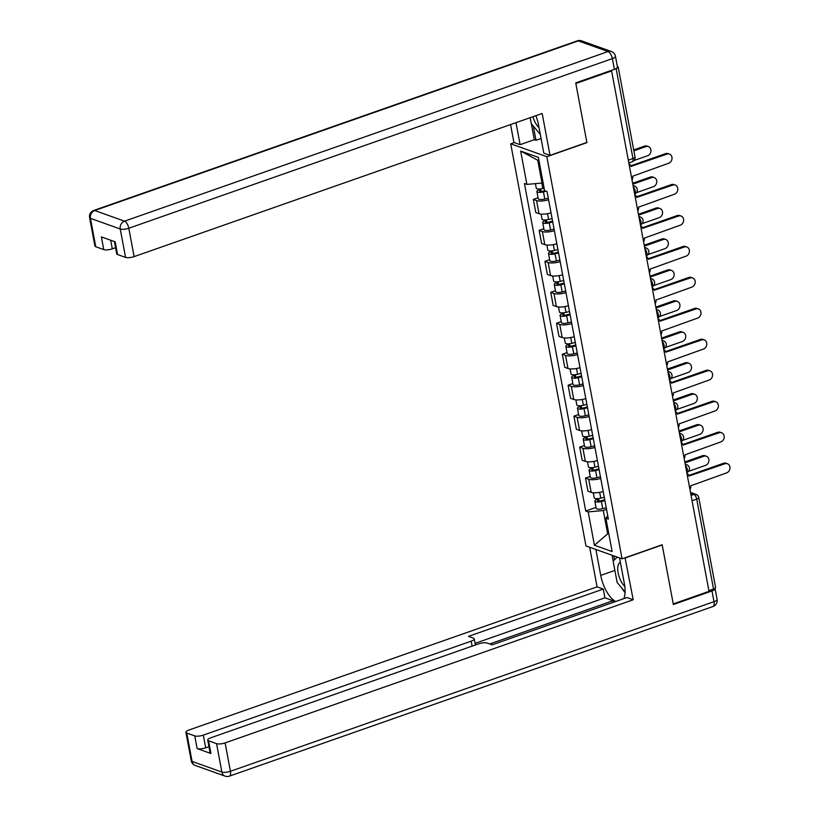 <?xml version="1.0" encoding="UTF-8"?>
<svg xmlns="http://www.w3.org/2000/svg" width="817" height="817" viewBox="0 0 817 817"><rect width="100%" height="100%" fill="white"/><g stroke="black" fill="none" stroke-linecap="round" stroke-linejoin="round"><path stroke-width="1.23" d="M514.199 142.566L510.707 143.792L585.963 545.919L622.084 558.828L546.828 156.701L586.912 142.638L575.842 83.487L611.616 70.946L709.013 591.365L673.239 603.906L662.168 544.765L622.084 558.828M692.05 500.75L696.707 499.116A4.228 1.266 169.4 0 0 698.76 497.584L715.59 587.505A4.228 1.266 169.4 0 1 713.527 589.026L696.707 499.116A4.228 1.838 -109.3 0 0 693.858 494.397L690.651 493.254M708.88 590.66L713.527 589.026M615.906 68.689L616.141 68.608A4.228 1.266 -10.6 0 0 618.193 67.076A4.228 1.266 -10.6 0 0 617.632 66.596L617.366 66.504M610.718 70.619L611.616 70.946M548.595 199.756A9.733 2.911 169.4 0 1 536.555 200.573L533.338 199.419L535.789 212.522L539.006 213.676A9.733 2.911 -10.6 0 0 551.046 212.849M538.056 197.765L533.338 199.419M554.386 230.711A9.733 2.911 169.4 0 1 542.345 231.538L539.138 230.384L541.589 243.486L544.796 244.63A9.733 2.911 -10.6 0 0 556.837 243.813M543.856 228.729L539.138 230.384M560.186 261.675A9.733 2.911 169.4 0 1 548.146 262.502L544.929 261.348L547.38 274.451L550.597 275.595A9.733 2.911 -10.6 0 0 562.637 274.778M549.647 259.694L544.929 261.348M565.977 292.639A9.733 2.911 169.4 0 1 553.936 293.456L550.729 292.312L553.18 305.415L556.387 306.559A9.733 2.911 -10.6 0 0 568.428 305.742M555.448 290.658L550.729 292.312M571.767 323.603A9.733 2.911 169.4 0 1 559.737 324.42L556.52 323.277L558.971 336.379L562.188 337.523A9.733 2.911 -10.6 0 0 574.218 336.706M561.238 321.622L556.52 323.277M577.568 354.568A9.733 2.911 169.4 0 1 565.527 355.385L562.31 354.241L564.761 367.344L567.978 368.487A9.733 2.911 -10.6 0 0 580.019 367.67M567.029 352.587L562.31 354.241M583.358 385.532A9.733 2.911 169.4 0 1 571.318 386.349L568.111 385.205L570.562 398.308L573.769 399.452A9.733 2.911 -10.6 0 0 585.809 398.635M572.829 383.551L568.111 385.205M589.159 416.496A9.733 2.911 169.4 0 1 577.119 417.313L573.902 416.17L576.353 429.262L579.57 430.416A9.733 2.911 -10.6 0 0 591.61 429.599M578.62 414.515L573.902 416.17M594.95 447.461A9.733 2.911 169.4 0 1 582.909 448.278L579.702 447.134L582.153 460.226L585.36 461.38A9.733 2.911 -10.6 0 0 597.401 460.553M584.421 445.479L579.702 447.134M600.74 478.425A9.733 2.911 169.4 0 1 588.71 479.242L585.493 478.088L587.944 491.191L591.161 492.345A9.733 2.911 -10.6 0 0 603.191 491.517M590.211 476.434L585.493 478.088M538.965 160.663L537.739 160.224L542.008 183.049L543.091 182.671M542.008 183.049L526.904 184.397L520.664 151.053L538.352 157.375L544.592 190.718L547.063 191.607L608.359 519.101L605.887 518.213L612.127 551.567L594.429 545.235L588.189 511.891L603.303 510.543L607.572 533.368L608.798 533.807M526.904 184.397L524.422 183.519L585.718 511.013L588.189 511.891M510.707 143.792L546.828 156.701M608.645 532.99L594.429 545.235M606.541 509.41L603.303 510.543M596.001 507.398L585.718 511.013M607.725 515.721L605.887 518.213M520.664 151.053L537.739 160.224M631.99 179.771A4.228 3.595 109.7 0 0 632.777 176.166L668.674 163.257A4.871 4.136 109.7 0 0 672.023 158.661A4.871 4.136 109.7 0 0 669.46 154.107A4.871 4.136 109.7 0 0 666.968 154.127L630.959 166.443A4.228 3.595 109.7 0 0 628.998 163.798M630.795 165.841L665.6 153.637A4.871 4.136 -70.3 0 1 668.092 153.616L669.46 154.107M544.122 188.196L542.825 188.523A5.29 1.583 169.4 0 1 536.258 188.176L535.411 183.641M544.622 190.729L542.743 191.209A2.543 0.756 169.4 0 1 539.598 191.035A2.543 0.756 169.4 0 1 540.834 190.116L540.609 188.931M634.125 160.469L647.615 155.73A4.871 4.136 109.7 0 0 650.965 151.135A4.871 4.136 109.7 0 0 648.392 146.58A4.871 4.136 109.7 0 0 645.9 146.6L633.869 150.828M546.042 191.239L543.448 191.893A5.29 1.583 169.4 0 1 536.892 191.546A5.29 1.583 169.4 0 1 539.465 189.636L539.353 189.023M548.289 198.153L544.786 199.042A5.29 1.583 169.4 0 1 538.229 198.694L536.892 191.546M633.696 149.919L644.531 146.11A4.871 4.136 -70.3 0 1 647.023 146.09L648.392 146.58M541.079 191.454L540.834 190.116L539.465 189.636M637.781 210.735A4.228 3.595 109.7 0 0 638.567 207.13L674.474 194.221A4.871 4.136 109.7 0 0 677.814 189.626A4.871 4.136 109.7 0 0 675.25 185.071A4.871 4.136 109.7 0 0 672.759 185.091L636.749 197.408A4.228 3.595 109.7 0 0 634.789 194.763M636.596 196.805L671.39 184.601A4.871 4.136 -70.3 0 1 673.882 184.581L675.25 185.071M643.571 241.699A4.228 3.595 109.7 0 0 644.368 238.094L680.265 225.186A4.871 4.136 109.7 0 0 683.615 220.59A4.871 4.136 109.7 0 0 681.051 216.035A4.871 4.136 109.7 0 0 678.559 216.056L642.55 228.372A4.228 3.595 109.7 0 0 640.589 225.727M642.387 227.769L677.191 215.565A4.871 4.136 -70.3 0 1 679.683 215.545L681.051 216.035M541.068 138.522L536.003 140.299L534.318 139.697L520.112 144.68L513.903 142.454L510.554 124.582M520.112 144.68L515.997 122.673M614.384 69.333L612.372 58.62A6.352 1.9 -10.6 0 0 615.456 56.322L617.468 67.045A6.352 1.9 169.4 0 1 614.384 69.333L575.73 82.895L586.872 142.444L550.025 155.363L543.805 153.147L538.536 124.96A23.805 10.366 -109.3 0 0 535.881 115.697M550.025 155.363L542.182 113.481L134.111 256.62A6.352 1.9 169.4 0 1 125.563 257.386L117.556 254.526A6.352 1.9 169.4 0 1 116.708 253.801L114.411 241.546M110.704 240.218L112.307 248.838A6.352 1.9 169.4 0 1 103.759 249.594L95.752 246.734A6.352 1.9 169.4 0 1 94.905 246.009L89.594 217.628A6.352 1.9 -10.6 0 0 90.442 218.353L95.752 246.734M117.556 254.526L115.177 241.822L101.379 236.889L103.759 249.594M112.307 248.838L115.565 247.694M534.318 139.697L531.316 123.653M533.338 126.084L536.003 140.299M625.056 557.776L633.195 599.77L225.114 742.908L230.425 771.289L714.007 601.669L711.995 590.946L673.351 604.509L662.209 544.959L625.352 557.888M619.562 557.929L624.413 583.849A23.805 10.366 -109.3 0 1 623.779 598.667M614.874 570.419L600.72 575.382A23.805 10.366 -109.3 0 0 615.712 601.496M600.72 575.382L595.869 549.453M589.649 547.237L597.074 586.861L603.283 589.077L468.458 636.372L473.4 638.138A6.352 1.9 -10.6 0 1 474.248 638.863A6.352 1.9 -10.6 0 1 471.174 641.161L203.321 735.116L205.69 747.821A6.352 1.9 169.4 0 1 197.142 748.576L210.939 753.509A6.352 1.9 169.4 0 1 210.092 752.784L207.712 740.079A6.352 1.9 -10.6 0 0 208.56 740.805L216.566 743.664A6.352 1.9 -10.6 0 0 225.114 742.908M613.332 602.333L613.026 600.709L604.917 597.809L603.283 589.077M207.712 740.079A6.352 1.9 -10.6 0 1 210.796 737.792L478.65 643.837A6.352 1.9 -10.6 0 1 487.198 643.071L492.151 644.838L626.976 597.544L633.195 599.77M597.074 586.861L188.993 730A6.352 1.9 -10.6 0 0 185.908 732.298A6.352 1.9 -10.6 0 0 186.756 733.023L194.763 735.882A6.352 1.9 -10.6 0 0 203.321 735.116M711.995 590.946A6.352 1.9 -10.6 0 0 715.079 588.649A6.352 1.9 -10.6 0 0 714.946 588.373M613.026 600.709L489.71 643.97M208.948 746.677L205.69 747.821M604.917 597.809L475.096 643.347M621.563 587.791A23.805 10.366 -109.3 0 0 625.087 592.58M613.159 560.993L612.086 555.254M613.771 555.856L614.507 559.768M532.919 116.739A13.756 5.995 -109.3 0 0 539.046 127.687M540.313 134.458L531.254 123.571L530.151 117.709M620.379 562.3A13.756 5.995 -109.3 0 0 618.112 572.737A13.756 5.995 -109.3 0 0 624.831 586.494M625.117 592.049L617.131 582.46L613.118 561.034L617.366 557.143M552.118 218.599L548.615 219.487A5.29 1.583 169.4 0 1 542.059 219.13L541.109 214.085M552.598 221.141L548.544 222.173A2.543 0.756 169.4 0 1 545.388 221.999A2.543 0.756 169.4 0 1 546.624 221.08L546.399 219.896M636.32 192.689L653.406 186.695A4.871 4.136 109.7 0 0 656.756 182.099A4.871 4.136 109.7 0 0 654.192 177.544A4.871 4.136 109.7 0 0 651.7 177.565L632.807 184.193M552.752 221.969L549.249 222.857A5.29 1.583 169.4 0 1 542.692 222.51A5.29 1.583 169.4 0 1 545.256 220.59L545.143 219.987M554.089 229.117L550.587 230.006A5.29 1.583 169.4 0 1 544.03 229.659L542.692 222.51M632.644 183.284L650.332 177.075A4.871 4.136 -70.3 0 1 652.824 177.054L654.192 177.544M546.869 222.418L546.624 221.08L545.256 220.59M557.909 249.563L554.406 250.451A5.29 1.583 169.4 0 1 547.85 250.094L546.91 245.049M558.389 252.106L554.334 253.137A2.543 0.756 169.4 0 1 551.189 252.964A2.543 0.756 169.4 0 1 552.425 252.044L552.2 250.86M642.121 223.654L659.207 217.659A4.871 4.136 109.7 0 0 662.546 213.063A4.871 4.136 109.7 0 0 659.983 208.509A4.871 4.136 109.7 0 0 657.491 208.529L638.608 215.157M558.542 252.933L555.039 253.821A5.29 1.583 169.4 0 1 548.483 253.474A5.29 1.583 169.4 0 1 551.046 251.554L550.934 250.952M559.88 260.082L556.377 260.97A5.29 1.583 169.4 0 1 549.821 260.613L548.483 253.474M638.434 214.248L656.122 208.039A4.871 4.136 -70.3 0 1 658.614 208.018L659.983 208.509M552.67 253.372L552.425 252.044L551.046 251.554M649.372 272.664A4.228 3.595 109.7 0 0 650.158 269.059L686.055 256.15A4.871 4.136 109.7 0 0 689.405 251.554A4.871 4.136 109.7 0 0 686.842 247A4.871 4.136 109.7 0 0 684.35 247.02L648.341 259.336A4.228 3.595 109.7 0 0 646.38 256.691M648.187 258.734L682.981 246.53A4.871 4.136 -70.3 0 1 685.473 246.509L686.842 247M655.163 303.628A4.228 3.595 109.7 0 0 655.959 300.023L691.856 287.114A4.871 4.136 109.7 0 0 695.206 282.519A4.871 4.136 109.7 0 0 692.632 277.964A4.871 4.136 109.7 0 0 690.14 277.984L654.131 290.29A4.228 3.595 109.7 0 0 652.17 287.655M653.978 289.698L688.772 277.494A4.871 4.136 -70.3 0 1 691.264 277.474L692.632 277.964M660.963 334.592A4.228 3.595 109.7 0 0 661.75 330.987L697.647 318.079A4.871 4.136 109.7 0 0 700.996 313.483A4.871 4.136 109.7 0 0 698.433 308.928A4.871 4.136 109.7 0 0 695.941 308.949L659.932 321.255A4.228 3.595 109.7 0 0 657.971 318.62M659.768 320.662L694.573 308.458A4.871 4.136 -70.3 0 1 697.064 308.438L698.433 308.928M563.71 280.527L560.207 281.405A5.29 1.583 169.4 0 1 553.65 281.058L552.701 276.013M564.19 283.07L560.125 284.102A2.543 0.756 169.4 0 1 556.98 283.928A2.543 0.756 169.4 0 1 558.215 283.009L557.991 281.824M647.912 254.618L664.997 248.623A4.871 4.136 109.7 0 0 668.347 244.028A4.871 4.136 109.7 0 0 665.784 239.473A4.871 4.136 109.7 0 0 663.292 239.493L644.399 246.121M564.343 283.897L560.84 284.786A5.29 1.583 169.4 0 1 554.273 284.439A5.29 1.583 169.4 0 1 556.847 282.519L556.734 281.916M565.681 291.046L562.178 291.935A5.29 1.583 169.4 0 1 555.611 291.577L554.273 284.439M644.235 245.202L661.923 239.003A4.871 4.136 -70.3 0 1 664.415 238.983L665.784 239.473M558.46 284.336L558.215 283.009L556.847 282.519M569.5 311.481L565.997 312.37A5.29 1.583 169.4 0 1 559.441 312.023L558.491 306.978M569.98 314.034L565.926 315.056A2.543 0.756 169.4 0 1 562.78 314.892A2.543 0.756 169.4 0 1 564.006 313.973L563.791 312.778M653.702 285.582L670.788 279.588A4.871 4.136 109.7 0 0 674.137 274.992A4.871 4.136 109.7 0 0 671.574 270.437A4.871 4.136 109.7 0 0 669.082 270.458L650.199 277.075M570.133 314.862L566.63 315.75A5.29 1.583 169.4 0 1 560.074 315.403A5.29 1.583 169.4 0 1 562.637 313.483L562.525 312.88M571.471 322.01L567.968 322.889A5.29 1.583 169.4 0 1 561.412 322.541L560.074 315.403M650.026 276.166L667.714 269.967A4.871 4.136 -70.3 0 1 670.206 269.947L671.574 270.437M564.261 315.301L564.006 313.973L562.637 313.483M575.301 342.446L571.798 343.334A5.29 1.583 169.4 0 1 565.231 342.987L564.292 337.942M575.771 344.999L571.716 346.02A2.543 0.756 169.4 0 1 568.571 345.857A2.543 0.756 169.4 0 1 569.806 344.937L569.582 343.743M659.503 316.536L676.588 310.552A4.871 4.136 109.7 0 0 679.938 305.956A4.871 4.136 109.7 0 0 677.364 301.402A4.871 4.136 109.7 0 0 674.873 301.422L655.99 308.04M575.934 345.826L572.421 346.714A5.29 1.583 169.4 0 1 565.864 346.357A5.29 1.583 169.4 0 1 568.438 344.447L568.326 343.845M577.262 352.964L573.759 353.853A5.29 1.583 169.4 0 1 567.202 353.506L565.864 346.357M655.816 307.131L673.504 300.932A4.871 4.136 -70.3 0 1 675.996 300.911L677.364 301.402M570.052 346.265L569.806 344.937L568.438 344.447M666.754 365.556A4.228 3.595 109.7 0 0 667.54 361.951L703.447 349.043A4.871 4.136 109.7 0 0 706.787 344.437A4.871 4.136 109.7 0 0 704.223 339.892A4.871 4.136 109.7 0 0 701.732 339.903L665.722 352.219A4.228 3.595 109.7 0 0 663.761 349.584M665.569 351.627L700.363 339.423A4.871 4.136 -70.3 0 1 702.855 339.402L704.223 339.892M581.091 373.41L577.588 374.298A5.29 1.583 169.4 0 1 571.032 373.951L570.082 368.896M581.571 375.963L577.517 376.984A2.543 0.756 169.4 0 1 574.361 376.821A2.543 0.756 169.4 0 1 575.597 375.902L575.372 374.707M665.293 347.501L682.379 341.516A4.871 4.136 109.7 0 0 685.729 336.91A4.871 4.136 109.7 0 0 683.165 332.366A4.871 4.136 109.7 0 0 680.673 332.386L661.78 339.004M581.724 376.79L578.222 377.679A5.29 1.583 169.4 0 1 571.665 377.321A5.29 1.583 169.4 0 1 574.228 375.412L574.116 374.809M583.062 383.929L579.559 384.817A5.29 1.583 169.4 0 1 573.003 384.47L571.665 377.321M661.617 338.095L679.305 331.896A4.871 4.136 -70.3 0 1 681.797 331.876L683.165 332.366M575.852 377.229L575.597 375.902L574.228 375.412M672.544 396.521A4.228 3.595 109.7 0 0 673.341 392.906L709.238 379.997A4.871 4.136 109.7 0 0 712.587 375.401A4.871 4.136 109.7 0 0 710.024 370.857A4.871 4.136 109.7 0 0 707.532 370.867L671.523 383.183A4.228 3.595 109.7 0 0 669.562 380.548M671.36 382.591L706.164 370.377A4.871 4.136 -70.3 0 1 708.656 370.367L710.024 370.857M586.882 404.374L583.379 405.263A5.29 1.583 169.4 0 1 576.822 404.915L575.883 399.86M587.362 406.927L583.307 407.949A2.543 0.756 169.4 0 1 580.162 407.785A2.543 0.756 169.4 0 1 581.398 406.866L581.173 405.671M671.094 378.465L688.18 372.47A4.871 4.136 109.7 0 0 691.519 367.875A4.871 4.136 109.7 0 0 688.956 363.33A4.871 4.136 109.7 0 0 686.464 363.34L667.581 369.968M587.515 407.754L584.012 408.633A5.29 1.583 169.4 0 1 577.456 408.286A5.29 1.583 169.4 0 1 580.019 406.376L579.907 405.773M588.853 414.893L585.35 415.782A5.29 1.583 169.4 0 1 578.793 415.434L577.456 408.286M667.407 369.059L685.095 362.86A4.871 4.136 -70.3 0 1 687.587 362.84L688.956 363.33M581.643 408.194L581.398 406.866L580.019 406.376M678.345 427.475A4.228 3.595 109.7 0 0 679.131 423.87L715.028 410.961A4.871 4.136 109.7 0 0 718.378 406.366A4.871 4.136 109.7 0 0 715.815 401.811A4.871 4.136 109.7 0 0 713.323 401.831L677.313 414.148A4.228 3.595 109.7 0 0 675.353 411.502M677.16 413.555L711.954 401.341A4.871 4.136 -70.3 0 1 714.446 401.331L715.815 401.811M592.682 435.338L589.18 436.227A5.29 1.583 169.4 0 1 582.623 435.88L581.673 430.825M593.162 437.881L589.098 438.913A2.543 0.756 169.4 0 1 585.952 438.749A2.543 0.756 169.4 0 1 587.188 437.83L586.963 436.635M676.885 409.429L693.97 403.435A4.871 4.136 109.7 0 0 697.32 398.839A4.871 4.136 109.7 0 0 694.756 394.294A4.871 4.136 109.7 0 0 692.265 394.305L673.371 400.933M593.316 438.709L589.813 439.597A5.29 1.583 169.4 0 1 583.246 439.25A5.29 1.583 169.4 0 1 585.82 437.34L585.707 436.738M594.653 445.857L591.151 446.746A5.29 1.583 169.4 0 1 584.584 446.399L583.246 439.25M673.208 400.024L690.896 393.814A4.871 4.136 -70.3 0 1 693.388 393.804L694.756 394.294M587.433 439.158L587.188 437.83L585.82 437.34M684.135 458.439A4.228 3.595 109.7 0 0 684.932 454.834L720.829 441.926A4.871 4.136 109.7 0 0 724.179 437.33A4.871 4.136 109.7 0 0 721.615 432.775A4.871 4.136 109.7 0 0 719.113 432.796L683.104 445.112A4.228 3.595 109.7 0 0 681.143 442.467M682.951 444.509L717.745 432.305A4.871 4.136 -70.3 0 1 720.237 432.285L721.615 432.775M598.473 466.303L594.97 467.191A5.29 1.583 169.4 0 1 588.414 466.844L587.464 461.789M598.953 468.846L594.899 469.877A2.543 0.756 169.4 0 1 591.753 469.704A2.543 0.756 169.4 0 1 592.979 468.795L592.764 467.6M682.675 440.394L699.761 434.399A4.871 4.136 109.7 0 0 703.11 429.803A4.871 4.136 109.7 0 0 700.547 425.248A4.871 4.136 109.7 0 0 698.055 425.269L679.172 431.897M599.106 469.673L595.603 470.561A5.29 1.583 169.4 0 1 589.047 470.214A5.29 1.583 169.4 0 1 591.61 468.304L591.498 467.692M600.444 476.822L596.941 477.71A5.29 1.583 169.4 0 1 590.385 477.363L589.047 470.214M678.998 430.988L696.687 424.779A4.871 4.136 -70.3 0 1 699.178 424.769L700.547 425.248M593.234 470.122L592.979 468.795L591.61 468.304M689.936 489.403A4.228 3.595 109.7 0 0 690.722 485.798L726.619 472.89A4.871 4.136 109.7 0 0 729.969 468.294A4.871 4.136 109.7 0 0 727.406 463.739A4.871 4.136 109.7 0 0 724.914 463.76L688.905 476.076A4.228 3.595 109.7 0 0 686.944 473.431M688.741 475.474L723.545 463.27A4.871 4.136 -70.3 0 1 726.037 463.249L727.406 463.739M604.274 497.267L600.771 498.156A5.29 1.583 169.4 0 1 594.204 497.808L593.265 492.753M604.743 499.81L600.689 500.841A2.543 0.756 169.4 0 1 597.544 500.668A2.543 0.756 169.4 0 1 598.779 499.749L598.555 498.564M688.476 471.358L705.561 465.363A4.871 4.136 109.7 0 0 708.911 460.768A4.871 4.136 109.7 0 0 706.337 456.213A4.871 4.136 109.7 0 0 703.846 456.233L684.963 462.861M604.907 500.637L601.394 501.526A5.29 1.583 169.4 0 1 594.837 501.178A5.29 1.583 169.4 0 1 597.411 499.269L597.298 498.656M606.234 507.786L602.732 508.674A5.29 1.583 169.4 0 1 596.175 508.327L594.837 501.178M684.789 461.952L702.477 455.743A4.871 4.136 -70.3 0 1 704.969 455.723L706.337 456.213M599.024 501.087L598.779 499.749L597.411 499.269M685.269 464.516A4.228 3.595 -70.3 0 1 686.637 464.679A4.228 4.228 0 0 1 686.78 472.594A4.228 1.838 -109.3 0 0 687.311 469.418A4.228 1.838 -109.3 0 0 685.443 465.394M680.99 441.609A4.228 1.838 -109.3 0 0 681.521 438.453A4.228 1.838 -109.3 0 0 679.642 434.44M673.688 402.587A4.228 3.595 -70.3 0 1 675.046 402.75A4.228 4.228 0 0 1 675.199 410.665A4.228 1.838 -109.3 0 0 675.73 407.489A4.228 1.838 -109.3 0 0 673.851 403.475M667.887 371.623A4.228 3.595 -70.3 0 1 669.246 371.786A4.228 4.228 0 0 1 669.399 379.701A4.228 1.838 -109.3 0 0 669.93 376.525A4.228 1.838 -109.3 0 0 668.051 372.511M663.598 348.716A4.228 1.838 -109.3 0 0 664.139 345.56A4.228 1.838 -109.3 0 0 662.26 341.547M656.296 309.694A4.228 3.595 -70.3 0 1 657.665 309.857A4.228 4.228 0 0 1 657.808 317.772A4.228 1.838 -109.3 0 0 658.339 314.596A4.228 1.838 -109.3 0 0 656.47 310.583M650.506 278.74A4.228 3.595 -70.3 0 1 651.864 278.903A4.228 4.228 0 0 1 652.017 286.808A4.228 1.838 -109.3 0 0 652.548 283.642A4.228 1.838 -109.3 0 0 650.669 279.618M646.216 255.833A4.228 1.838 -109.3 0 0 646.758 252.678A4.228 1.838 -109.3 0 0 644.879 248.654M638.914 216.811A4.228 3.595 -70.3 0 1 640.273 216.975A4.228 4.228 0 0 1 640.426 224.889A4.228 1.838 -109.3 0 0 640.957 221.713A4.228 1.838 -109.3 0 0 639.078 217.69M634.625 193.905A4.228 1.838 -109.3 0 0 635.166 190.749A4.228 1.838 -109.3 0 0 633.287 186.725M691.049 495.378L693.858 494.397A4.228 3.595 109.7 0 1 696.023 494.377L690.488 492.406M585.36 461.38L582.909 448.278M579.57 430.416L577.119 417.313M573.769 399.452L571.318 386.349M567.978 368.487L565.527 355.385M562.188 337.523L559.737 324.42M556.387 306.559L553.936 293.456M550.597 275.595L548.146 262.502M544.796 244.63L542.345 231.538M539.006 213.676L536.555 200.573M591.161 492.345L588.71 479.242M633.124 185.847A4.228 3.595 -70.3 0 1 634.482 186.01L633.052 185.5M644.715 247.776A4.228 3.595 -70.3 0 1 646.073 247.939L644.644 247.428M662.097 340.658A4.228 3.595 -70.3 0 1 663.455 340.822L662.025 340.311M679.478 433.551A4.228 3.595 -70.3 0 1 680.837 433.715L679.417 433.204M628.835 162.961L632.256 161.766A4.228 1.838 -109.3 0 0 632.961 158.518L616.141 68.608M628.314 160.152L632.961 158.518A4.228 1.266 169.4 0 0 635.023 156.997L618.193 67.076M666.968 154.127L665.6 153.637M542.825 188.523L541.804 183.069M544.786 199.042L543.448 191.893M644.531 146.11L645.9 146.6M672.759 185.091L671.39 184.601M678.559 216.056L677.191 215.565M615.456 56.322A6.352 6.352 0 0 0 611.351 51.512A6.352 5.392 -70.3 0 0 608.103 51.532A6.352 2.768 70.7 0 1 612.372 58.62L128.8 228.239A6.352 2.768 70.7 0 0 124.521 221.162L608.103 51.532L578.303 40.891L94.721 210.51L124.521 221.162A6.352 5.392 109.7 0 0 120.242 229.005L90.442 218.353A6.352 5.392 -70.3 0 1 94.721 210.51A6.352 2.768 70.7 0 0 93.73 210.469A6.352 6.352 0 0 0 89.594 217.628M125.563 257.386L120.242 229.005A6.352 1.9 -10.6 0 0 128.8 228.239L134.111 256.62M577.313 40.85A6.352 2.768 70.7 0 1 578.303 40.891A6.352 5.392 109.7 0 1 581.551 40.86A6.352 6.352 0 0 0 577.313 40.85L93.73 210.469M208.56 740.805L210.939 753.509M197.142 748.576L194.763 735.882M186.756 733.023L192.066 761.403L221.877 772.055L216.566 743.664M472.103 646.135L471.174 641.161M192.066 761.403A6.352 1.9 169.4 0 1 191.219 760.678A6.352 6.352 0 0 0 195.324 765.488A6.352 5.392 -70.3 0 1 192.066 761.403M221.877 772.055A6.352 5.392 109.7 0 0 225.135 776.14A6.352 6.352 0 0 0 229.373 776.15A6.352 2.768 70.7 0 0 230.425 771.289A6.352 1.9 169.4 0 1 221.877 772.055M715.079 588.649L717.091 599.372A6.352 1.9 169.4 0 1 714.007 601.669A6.352 2.768 70.7 0 1 712.945 606.531L229.373 776.15M548.615 219.487L547.533 213.686M550.587 230.006L549.249 222.857M650.332 177.075L651.7 177.565M554.406 250.451L553.323 244.651M556.377 260.97L555.039 253.821M656.122 208.039L657.491 208.529M684.35 247.02L682.981 246.53M690.14 277.984L688.772 277.494M695.941 308.949L694.573 308.458M560.207 281.405L559.124 275.615M562.178 291.935L560.84 284.786M661.923 239.003L663.292 239.493M565.997 312.37L564.915 306.579M567.968 322.889L566.63 315.75M667.714 269.967L669.082 270.458M571.798 343.334L570.705 337.544M573.759 353.853L572.421 346.714M673.504 300.932L674.873 301.422M701.732 339.903L700.363 339.423M577.588 374.298L576.506 368.498M579.559 384.817L578.222 377.679M679.305 331.896L680.673 332.386M707.532 370.867L706.164 370.377M583.379 405.263L582.296 399.462M585.35 415.782L584.012 408.633M685.095 362.86L686.464 363.34M713.323 401.831L711.954 401.341M589.18 436.227L588.097 430.426M591.151 446.746L589.813 439.597M690.896 393.814L692.265 394.305M719.113 432.796L717.745 432.305M594.97 467.191L593.888 461.391M596.941 477.71L595.603 470.561M696.687 424.779L698.055 425.269M724.914 463.76L723.545 463.27M600.771 498.156L599.678 492.355M602.732 508.674L601.394 501.526M702.477 455.743L703.846 456.233M634.635 193.925A4.228 4.228 0 0 0 634.482 186.01M640.273 216.975L638.853 216.464M646.227 255.854A4.228 4.228 0 0 0 646.073 247.939M651.864 278.903L650.444 278.393M657.665 309.857L656.235 309.357M663.608 348.736A4.228 4.228 0 0 0 663.455 340.822M669.246 371.786L667.826 371.275M675.046 402.75L673.616 402.24M680.99 441.629A4.228 4.228 0 0 0 680.837 433.715M686.637 464.679L685.208 464.168M698.76 497.584A4.228 4.228 0 0 0 696.023 494.377M632.256 161.766A4.228 4.228 0 0 0 635.023 156.997M611.351 51.512L581.551 40.86M185.908 732.298L191.219 760.678M195.324 765.488L225.135 776.14M712.945 606.531A6.352 6.352 0 0 0 717.091 599.372M475.392 644.97L474.248 638.863"/></g></svg>
